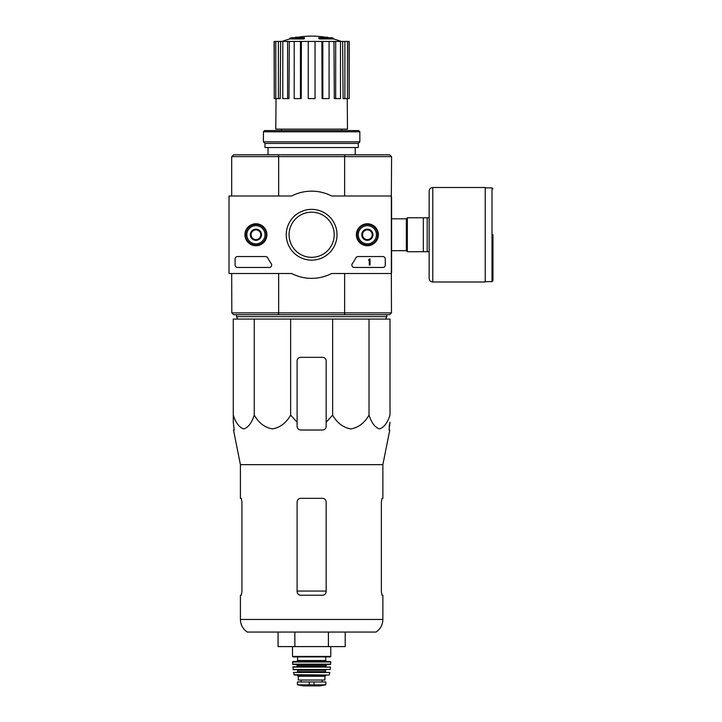 <?xml version="1.0" encoding="UTF-8"?>
<svg xmlns="http://www.w3.org/2000/svg" width="722" height="722" viewBox="0 0 722 722"><rect width="100%" height="100%" fill="white"/><g stroke="black" fill="none" stroke-linecap="round" stroke-linejoin="round"><path stroke-width="1.08" d="M254.27 319.061L233.269 319.061L233.269 415.096C235.805 422.902 239.298 427.514 243.756 428.922C248.215 427.541 251.725 422.93 254.27 415.096C258.666 422.902 264.712 427.514 272.429 428.922C280.163 427.541 286.228 422.93 290.641 415.096L290.641 319.061L254.27 319.061L254.27 415.096M290.641 415.096L297.103 422.244L297.103 426.377C297.311 428.579 298.529 429.789 300.74 430.014L322.544 430.014C324.756 429.789 325.965 428.579 326.173 426.377L326.173 422.244L332.643 415.096C337.03 422.902 343.085 427.514 350.802 428.922C358.536 427.541 364.601 422.93 369.014 415.096C371.55 422.902 375.043 427.514 379.492 428.922C383.96 427.541 387.461 422.93 390.006 415.096L390.006 319.061L290.641 319.061M303.836 38.221A84.79 27.607 90 0 1 304.467 37.734L304.467 38.456A84.79 27.607 90 0 0 303.836 38.952L303.836 38.221L289.838 38.221L289.838 38.952A84.79 84.79 0 0 0 282.049 41.434M303.836 38.952L289.838 38.952M304.467 37.734L291.778 37.734A84.79 84.79 0 0 0 289.838 38.221M295.623 37.625L295.623 37.237A83.544 14.503 -90 0 0 295.018 37.734M297.202 37.336L297.202 37.174A82.994 48.194 90 0 0 295.623 37.237M319.44 38.952L319.44 38.221A84.79 27.607 -90 0 0 318.808 37.734L318.808 38.456A84.79 27.607 -90 0 1 319.44 38.952L333.447 38.952L333.447 38.221L319.44 38.221M326.082 37.336L326.082 37.174A82.994 48.194 -90 0 1 327.662 37.237L327.662 37.625M328.257 37.734A83.544 14.503 90 0 0 327.662 37.237M333.447 38.221A84.79 84.79 0 0 0 331.506 37.734L318.808 37.734M281.481 129.13L281.481 130.583M391.342 197.205L391.586 156.746L389.645 154.806L233.63 154.806L231.69 156.746L231.69 195.996M391.468 312.879L389.645 314.702L233.63 314.702L231.816 312.879L391.468 312.879L391.342 272.302M344.556 314.702L344.926 312.879M278.349 312.879L278.719 314.702M278.719 154.806L278.349 156.62L231.816 156.62M391.468 156.62L278.349 156.62M344.926 156.62L344.556 154.806M278.647 273.512L278.647 312.761M344.638 273.512L344.638 312.761M391.586 197.205L391.586 272.302M344.638 156.746L344.638 195.996M278.647 156.746L278.647 195.996M231.69 273.512L231.816 312.879M268.033 147.541L268.033 154.806M321.886 41.434L322.815 41.434L322.815 98.607L322.066 98.607L321.886 41.434L301.39 41.434L301.209 98.607L300.46 98.607L300.46 41.434L301.39 41.434M322.815 41.434L349.186 41.434L349.186 98.607L349.033 41.434M274.243 41.434L274.243 98.607L274.089 41.434L280.632 41.434L280.199 98.607L278.385 98.607L278.385 41.434M282.798 41.434L287.591 41.434L287.591 98.607L282.798 98.607L282.798 41.434L280.632 41.434M287.591 41.434L289.314 41.434L288.981 98.607L287.591 98.607M300.46 98.607L294.197 98.607L294.197 41.434L289.314 41.434M294.197 41.434L300.46 41.434M347.237 98.607L347.49 129.13L275.786 129.13L276.039 98.607M344.89 41.434L344.89 98.607L343.085 98.607L342.643 41.434M335.685 41.434L335.685 98.607L334.304 98.607L333.961 41.434M344.89 98.607L349.033 98.607M347.49 98.607L347.49 41.434M335.685 98.607L340.477 98.607L340.477 41.434M322.815 98.607L329.088 98.607L329.088 41.434M315.036 41.434L315.036 98.607L308.249 98.607L308.249 41.434M274.243 98.607L275.795 98.607L275.795 41.434M275.795 98.607L278.385 98.607M237.628 319.061L236.536 316.633L386.739 316.633L385.647 319.061M236.536 314.702L236.536 316.633M233.269 422.244L233.269 415.096L233.269 422.244L234.253 430.014L233.269 422.244M369.014 415.096L369.014 319.061M332.643 415.096L332.643 319.061M326.173 422.244L326.173 360.973A3.637 3.637 0 0 0 322.544 357.336L300.74 357.336A3.637 3.637 0 0 0 297.103 360.973L297.103 422.244M240.417 619.458C240.57 624.819 242.845 629.015 247.258 632.057L376.027 632.057C380.431 629.015 382.714 624.819 382.868 619.458L240.417 619.458L240.417 595.235L241.256 595.235L241.915 591.598L241.256 595.235M326.173 501.961C325.947 499.75 324.738 498.541 322.544 498.333L300.74 498.333C298.538 498.532 297.329 499.75 297.103 501.961L297.103 591.598C297.329 593.818 298.538 595.027 300.74 595.235L322.544 595.235C324.738 595.027 325.947 593.818 326.173 591.598L326.173 501.961M241.915 591.598L241.915 501.961L241.256 498.333L240.417 498.333L240.417 464.652L233.486 430.014L234.253 430.014M240.417 464.652L382.868 464.652L382.868 498.333L382.028 498.333L381.369 501.961L381.369 591.598L382.028 595.235L382.868 595.235L382.868 619.458M389.167 426.377L390.006 422.244L389.032 430.014L389.79 430.014L382.868 464.652M278.069 632.057L278.069 646.596L328.42 646.596L328.42 632.057M294.856 646.596L294.856 632.057M328.42 646.596L345.206 646.596L345.206 632.057M429.139 217.791L407.334 217.791L407.334 251.707L429.139 251.707L429.139 278.358L429.139 191.15C429.355 188.938 430.565 187.729 432.767 187.512L432.767 281.995L485.22 281.995L485.22 187.512L432.767 187.512M423.318 217.791L423.318 251.707M427.198 217.791L427.198 251.707M492.973 234.749L492.973 280.659L492.973 234.749M391.342 195.996L391.342 273.512L331.615 273.512A43.609 43.609 0 0 1 291.661 273.512L229.027 273.512L229.027 195.996L291.661 195.996A43.609 43.609 0 0 1 331.615 195.996L391.342 195.996M244.929 234.749A10.992 10.992 0 0 1 261.418 225.237A10.992 10.992 0 0 1 261.418 244.271A10.992 10.992 0 0 1 244.929 234.749M356.37 234.749A10.992 10.992 0 0 1 372.859 225.237A10.992 10.992 0 0 1 372.859 244.271A10.992 10.992 0 0 1 356.37 234.749M286.255 234.749A25.378 25.378 0 0 1 324.331 212.773A25.378 25.378 0 0 1 324.331 256.734A25.378 25.378 0 0 1 286.255 234.749M382.868 256.554A2.419 2.419 0 0 1 385.286 258.981L385.286 265.037A2.419 2.419 0 0 1 382.868 267.456L354.312 267.456A2.419 2.419 0 0 1 352.336 263.629A49.908 49.908 0 0 0 355.874 257.853A2.419 2.419 0 0 1 358.022 256.554L382.868 256.554M265.534 256.554A2.419 2.419 0 0 1 267.672 257.853A49.665 49.665 0 0 0 271.228 263.629A2.419 2.419 0 0 1 269.261 267.456L237.511 267.456A2.419 2.419 0 0 1 235.083 265.037L235.083 258.981A2.419 2.419 0 0 1 237.511 256.554L265.534 256.554M245.137 234.749A10.785 10.785 0 0 1 261.31 225.417A10.785 10.785 0 0 1 261.31 244.09A10.785 10.785 0 0 1 245.137 234.749M356.578 234.749A10.785 10.785 0 0 1 372.751 225.417A10.785 10.785 0 0 1 372.751 244.09A10.785 10.785 0 0 1 356.578 234.749M289.071 234.749A22.572 22.572 0 0 1 322.924 215.21A22.572 22.572 0 0 1 322.924 254.297A22.572 22.572 0 0 1 289.071 234.749M369.294 258.981L370.025 258.981L370.025 265.037L369.294 265.037L369.294 260.164L368.572 260.191L369.294 258.981M362.516 231.952L367.363 229.163L372.2 231.952L372.2 237.547L367.363 240.345L362.516 237.547L362.516 231.952A5.596 5.596 0 0 1 372.2 231.952A5.596 5.596 0 0 1 367.363 240.345A5.596 5.596 0 0 1 362.516 231.952L362.516 237.547L367.363 240.345L372.2 237.547L372.2 231.952L369.781 230.553A4.846 4.846 0 0 1 369.781 238.946A4.846 4.846 0 0 1 362.516 234.749A4.846 4.846 0 0 1 364.935 230.553L362.516 231.952M367.363 243.837A9.088 9.088 0 0 1 359.493 230.21A9.088 9.088 0 0 1 375.223 230.21A9.088 9.088 0 0 1 367.363 243.837M367.363 245.047A10.298 10.298 0 0 1 358.446 229.605A10.298 10.298 0 0 1 376.279 229.605A10.298 10.298 0 0 1 367.363 245.047M364.935 230.553A4.846 4.846 0 0 1 369.781 230.553L367.363 229.163L364.935 230.553M251.075 231.952L255.922 229.163L260.768 231.952L260.768 237.547L255.922 240.345L251.075 237.547L251.075 231.952A5.596 5.596 0 0 1 260.768 231.952A5.596 5.596 0 0 1 255.922 240.345A5.596 5.596 0 0 1 251.075 231.952L251.075 237.547L255.922 240.345L260.768 237.547L260.768 231.952L258.341 230.553A4.846 4.846 0 0 1 258.341 238.946A4.846 4.846 0 0 1 251.075 234.749A4.846 4.846 0 0 1 253.494 230.553L251.075 231.952M255.922 243.837A9.088 9.088 0 0 1 248.052 230.21A9.088 9.088 0 0 1 263.792 230.21A9.088 9.088 0 0 1 255.922 243.837M255.922 245.047A10.298 10.298 0 0 1 247.005 229.605A10.298 10.298 0 0 1 264.839 229.605A10.298 10.298 0 0 1 255.922 245.047M253.494 230.553A4.846 4.846 0 0 1 258.341 230.553L255.922 229.163L253.494 230.553M359.845 131.792L358.635 130.583L264.64 130.583L263.431 131.792L263.431 141.846L359.845 141.846L359.845 131.792L263.431 131.792M359.845 141.846L358.274 143.425L265.001 143.425L263.431 141.846M358.274 143.425L358.274 147.541L265.001 147.541L265.001 143.425M297.708 684.862L303.583 685.891L319.702 685.891L325.568 684.862L324.079 684.862L325.875 684.501L325.875 681.965L297.41 681.965L297.41 684.501L299.197 684.862L297.41 684.501M325.568 684.862L299.197 684.862M298.312 676.27L324.963 676.27L324.963 680.025L298.312 680.025L298.312 676.27L297.103 675.061M292.5 646.596L292.5 656.406L292.988 656.894L330.297 656.894L330.775 656.406L292.5 656.406M297.59 656.894L297.59 660.522L296.616 661.496M292.5 661.984L330.775 661.984L330.288 661.496L292.988 661.496L292.563 664.168L296.137 664.402L297.347 665.612L296.859 666.821M330.775 661.984L330.477 664.402L292.798 664.402M292.762 667.092L330.523 667.092L293.006 666.821L293.276 669.727L330.243 669.52L293.033 669.52M325.929 669.727L325.451 670.215L297.834 670.215L297.347 669.727M297.834 670.215L297.347 672.155L325.929 672.155L325.451 671.668L297.834 671.668M293.502 672.444L329.783 672.444L293.502 672.444L294.423 675.061L328.853 675.061L293.953 674.682M326.173 591.056L297.103 591.056M391.586 218.82L406.36 218.82L406.36 250.687L407.334 251.662M485.22 187.873L491.998 187.873L491.998 281.634L492.973 280.659M313.998 685.178L313.998 681.965M309.278 685.178L309.278 681.965M325.694 656.894L325.694 660.522L297.59 660.522M330.721 664.168L292.563 664.168M327.147 664.402L325.929 665.612L297.347 665.612M325.929 665.612L325.929 666.343L297.347 666.343M341.804 129.13L341.804 130.583M355.242 147.541L355.242 154.806M328.203 37.734A84.79 84.79 0 0 0 295.081 37.734M341.226 41.434A84.79 84.79 0 0 0 333.447 38.952M386.739 314.702L386.739 316.633M391.586 250.687L406.36 250.687M406.36 218.82L407.334 217.845M491.998 187.873L492.973 188.848M485.22 281.634L491.998 281.634M432.767 281.995C430.565 281.779 429.355 280.569 429.139 278.358M330.775 646.596L330.775 656.406M325.694 660.522L326.66 661.496M325.929 666.343L326.416 666.821M330.523 667.092L330.243 669.52M325.451 670.215L325.451 671.668M329.783 672.444L329.322 674.682M324.963 676.27L326.173 675.061M322.202 681.965L322.202 680.025M301.074 681.965L301.074 680.025M303.646 685.9L319.638 685.9L303.646 685.9"/></g></svg>

